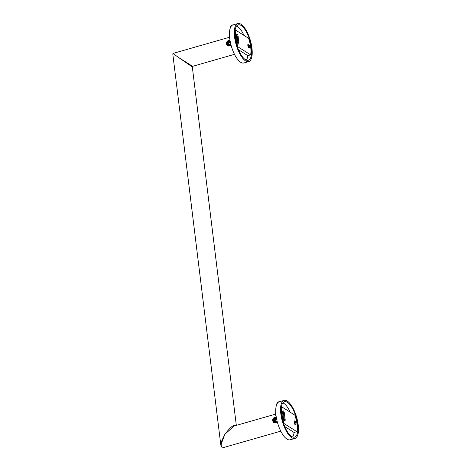 <?xml version="1.0" encoding="UTF-8"?>
<svg xmlns="http://www.w3.org/2000/svg" width="471" height="471" viewBox="0 0 471 471"><rect width="100%" height="100%" fill="white"/><g stroke="black" fill="none" stroke-linecap="round" stroke-linejoin="round"><path stroke-width="0.71" d="M224.278 447.338L222.247 447.191C220.993 446.437 220.87 444.23 221.876 440.568L224.855 434.321L233.993 426.049L224.855 434.321C230.655 426.808 234.246 423.988 235.63 425.872C234.246 423.988 230.655 426.808 224.855 434.321L220.811 445.042L224.855 434.321L221.876 440.568C220.87 444.23 220.993 446.437 222.247 447.191L221.953 447.156A0.453 0.389 -57.6 0 0 222.247 447.191A0.453 0.389 -57.6 0 1 221.959 447.156C221.676 447.279 221.293 446.573 220.811 445.042L172.786 53.894L173.11 53.406L229.348 37.297L173.11 53.406L172.786 53.894L220.811 445.042C221.293 446.573 221.676 447.279 221.953 447.156L224.278 447.338L280.516 431.23L224.278 447.338M192.298 66.811L236.324 425.378L192.298 66.811L178.586 57.497L191.485 66.358L192.298 66.811L192.621 66.323L178.586 57.497C177.261 56.585 170.944 51.975 173.958 53.888C170.944 51.975 177.261 56.585 178.586 57.497L191.838 65.822A0.453 0.389 -57.6 0 0 191.485 66.358M275.111 417.318L276.006 417.206L275.111 417.318C271.455 417.977 272.203 423.747 275.782 422.758L273.763 422.452L272.703 419.602L275.111 417.318M277.025 421.939L275.782 422.758L277.025 421.939M276.053 417.477L273.127 419.732L273.969 422.569M229.783 40.647L226.863 42.896L227.699 45.74M228.841 40.488L229.736 40.376L228.841 40.488C225.226 41.118 225.892 46.912 229.512 45.928L227.499 45.622L226.433 42.767L228.841 40.488M230.755 45.11L229.512 45.928L230.755 45.11M192.621 66.323L234.246 54.401L192.621 66.323L191.838 65.822M230.555 44.986L228.894 45.504L227.34 45.045C226.686 44.003 226.798 42.961 227.676 41.913L228.482 41.36M229.359 40.989L229.242 40.971C227.752 41.489 226.993 42.496 226.969 43.997L228.017 45.634L229.212 45.993M227.34 45.045L227.069 44.445M227.399 42.319L227.676 41.913M276.183 418.195L275.647 418.266L274.558 422.11L275.164 422.334L273.61 421.875C272.95 420.833 273.068 419.785 273.945 418.743L276.294 417.665M275.164 422.334L276.954 421.68M273.61 421.875L273.339 421.274M273.669 419.149L273.945 418.743M274.97 419.119L274.764 422.222M274.587 422.128L275.694 418.295L276.189 418.23M274.793 422.234L274.587 419.702M275.482 422.823L274.287 422.463L273.233 420.827C273.262 419.325 274.022 418.319 275.511 417.801L276.088 417.7M251.95 48.071A19.782 7.418 74 0 0 237.814 23.55A19.782 7.418 74 0 0 234.576 37.062A19.782 7.418 74 0 0 248.706 61.583A19.782 7.418 -106 0 1 234.576 37.062A19.782 7.418 74 0 1 237.814 23.55A19.782 7.418 74 0 1 251.95 48.071A19.782 7.418 -106 0 1 248.706 61.583A19.782 7.418 74 0 0 251.95 48.071M251.349 47.695A18.428 6.912 -106 0 1 248.335 60.282A18.428 6.912 -106 0 1 235.17 37.444A18.428 6.912 74 0 1 238.191 24.851A18.428 6.912 74 0 1 251.349 47.695M250.607 54.848L237.949 46.829A16.956 6.359 -106 0 1 235.918 30.291L248.576 38.31A16.956 6.359 -106 0 1 250.607 54.848L247.823 55.643A18.428 6.912 -106 0 1 246.327 60.129M243.978 35.396A18.428 6.912 74 0 0 236.566 26.046M298.214 424.901A19.782 7.418 74 0 0 284.084 400.379A19.782 7.418 74 0 0 280.84 413.891A19.782 7.418 74 0 0 294.976 438.413A19.782 7.418 -106 0 1 280.84 413.891A19.782 7.418 74 0 1 284.084 400.379A19.782 7.418 74 0 1 298.214 424.901A19.782 7.418 -106 0 1 294.976 438.413A19.782 7.418 74 0 0 298.214 424.901M297.619 424.524A18.428 6.912 -106 0 1 294.605 437.112A18.428 6.912 -106 0 1 281.44 414.268A18.428 6.912 74 0 1 284.455 401.681A18.428 6.912 74 0 1 297.619 424.524M294.098 432.472A18.428 6.912 -106 0 1 292.597 436.958M290.248 412.225A18.428 6.912 74 0 0 282.835 402.876M294.846 415.139A16.956 6.359 -106 0 1 296.871 431.677L284.213 423.659A16.956 6.359 -106 0 1 282.182 407.115L294.846 415.139M294.758 420.992A2.014 0.754 -106 0 1 295.812 423.035A2.014 0.754 -106 0 1 295.541 424.789A2.014 0.754 -106 0 1 295.217 424.718A2.014 0.754 -106 0 1 294.169 422.675A2.014 0.754 -106 0 1 294.434 420.921A2.014 0.754 -106 0 1 294.758 420.992M285.138 419.225A2.014 0.754 -106 0 1 284.849 420.85A2.014 0.754 -106 0 1 283.448 418.601A27.448 10.291 -106 0 1 282.635 411.966A2.014 0.754 -106 0 1 282.983 410.83A2.014 0.754 -106 0 1 283.895 411.625A2.014 0.754 -106 0 1 284.443 413.562A23.42 8.784 -106 0 0 285.138 419.225L284.313 419.461A2.014 0.754 -106 0 1 284.337 420.621M296.871 431.677L294.092 432.472L284.72 426.532M282.182 407.115L281.334 407.362M284.213 423.659L283.677 423.812M294.122 421.386A2.014 0.754 -106 0 1 295.034 424.565M282.671 411.295A2.014 0.754 -106 0 1 283.619 413.803A23.42 8.784 74 0 0 284.313 419.461L283.766 419.69M248.494 44.162A2.014 0.754 -106 0 1 249.542 46.205A2.014 0.754 -106 0 1 249.277 47.96A2.014 0.754 -106 0 1 248.947 47.889A2.014 0.754 -106 0 1 247.899 45.846A2.014 0.754 -106 0 1 248.164 44.091A2.014 0.754 -106 0 1 248.494 44.162M238.874 42.396A2.014 0.754 -106 0 1 238.579 44.021A2.014 0.754 -106 0 1 237.178 41.772A27.448 10.291 -106 0 1 236.365 35.137A2.014 0.754 -106 0 1 236.719 34A2.014 0.754 -106 0 1 237.625 34.795A2.014 0.754 -106 0 1 238.179 36.738A23.42 8.784 -106 0 0 238.874 42.396L238.043 42.631A2.014 0.754 -106 0 1 238.067 43.797M235.918 30.291L235.064 30.533M237.949 46.829L237.413 46.982M247.823 55.643L238.45 49.702M247.852 44.557A2.014 0.754 -106 0 1 248.765 47.736M236.401 34.465A2.014 0.754 -106 0 1 237.349 36.974A23.42 8.784 74 0 0 238.043 42.631L237.496 42.861M276.995 421.527L275.617 421.922L274.781 420.88L275.941 421.881M276.93 421.58A1.543 1.319 122.4 0 1 274.781 420.88L275.317 419.449L276.047 419.914L275.511 421.345M276.501 419.779L276.047 419.914M274.781 420.88A1.543 1.319 122.4 0 1 275.317 419.449L276.689 419.055M276.253 418.572A2.002 1.713 -57.6 0 0 275.511 422.363M275.317 419.449A1.543 1.319 122.4 0 1 276.336 419.007M276.236 418.501L275.676 418.678A2.09 1.79 -57.6 0 0 274.54 419.814M230.502 43.155L230.378 43.832L229.153 44.704L227.982 44.097L228.041 42.626L228.771 43.091L228.718 44.486M230.419 43.762A1.543 1.319 122.4 0 1 228.041 42.626L229.265 41.754L229.995 42.219L228.771 43.091M228.041 42.626A1.543 1.319 122.4 0 1 229.265 41.754L230.437 42.361M229.913 41.371A2.002 1.713 -57.6 0 0 228.529 45.098A2.002 1.713 -57.6 0 0 230.549 44.298M229.265 41.754A1.543 1.319 122.4 0 1 230.019 41.913M229.836 40.942L227.234 43.573L230.619 44.586L230.401 44.833M243.872 62.973A19.782 7.418 -106 0 1 229.736 38.451A19.782 7.418 -106 0 1 232.98 24.934L237.814 23.55L232.98 24.934A19.782 7.418 -106 0 0 229.736 38.451A19.782 7.418 -106 0 0 243.872 62.973L248.706 61.583L243.872 62.973M290.142 439.796A19.782 7.418 -106 0 1 276.006 415.281A19.782 7.418 -106 0 1 279.25 401.763L284.084 400.379L279.25 401.763A19.782 7.418 -106 0 0 276.006 415.281A19.782 7.418 -106 0 0 290.142 439.796L294.976 438.413L290.142 439.796M284.443 413.562L282.824 414.227M238.179 36.738L236.554 37.397M275.617 414.127L233.993 426.049L275.617 414.127M229.489 38.628C229.136 29.426 230.301 24.863 232.98 24.934C230.301 24.863 229.136 29.426 229.489 38.628M275.759 415.457C275.405 406.255 276.565 401.692 279.25 401.763C276.565 401.692 275.405 406.255 275.759 415.457"/></g></svg>
